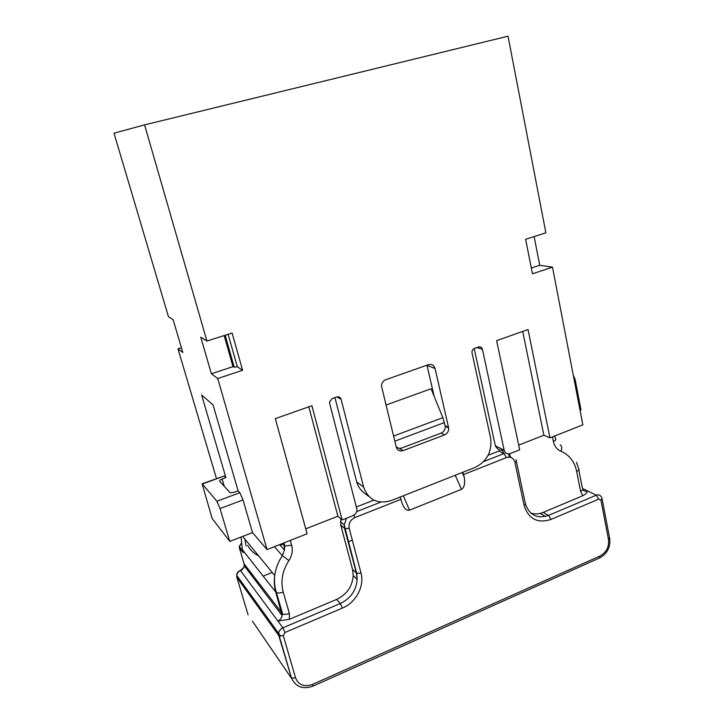<?xml version="1.0" encoding="UTF-8"?>
<svg xmlns="http://www.w3.org/2000/svg" width="724" height="724" viewBox="0 0 724 724"><rect width="100%" height="100%" fill="white"/><g stroke="black" fill="none" stroke-linecap="round" stroke-linejoin="round"><path stroke-width="1.09" d="M385.964 405.06L431.061 388.77L442.853 417.658L445.224 426.183C445.387 429.423 444.038 431.73 441.169 433.097L401.883 447.948C399.558 448.708 397.621 448.21 396.091 446.437M534.131 236.576L539.742 265.274L552.493 267.156L582.847 424.87L549.941 437.866L528.049 329.565L496.637 340.642L519.687 449.812L510.275 453.532C507.225 454.401 505.189 453.305 504.166 450.228L482.41 349.239C481.768 347.285 480.492 346.543 478.582 347.004L474.419 348.47C472.591 349.33 471.786 350.814 472.021 352.914L490.655 438.228C492.175 451.64 486.981 461.378 475.053 467.442L391.087 500.61C377.611 504.51 368.453 500.003 363.62 487.08L341.094 399.277L336.932 396.924M509.234 453.821L510.818 457.224M599.4 558.059L599.961 556.068L312.524 684.397C304.261 687.257 298.605 685.085 295.573 677.872L283.283 635.618L284.939 632.505L282.912 627.808L277.871 621.02L289.374 619.319L336.579 599.436C346.787 594.467 352.344 586.512 353.24 575.571L352.534 569.408L340.76 525.081L344.896 528.674L349.194 528.303C348.443 523.47 350.344 519.895 354.905 517.569L400.987 499.334L401.521 501.497C403.467 507.922 406.128 510.809 409.494 510.167L461.459 489.343C464.319 487.56 465.242 483.469 464.22 477.08L462.274 472.491M462.808 472.283L464.129 476.664M340.76 525.081L340.868 518.8M356.552 506.909L373.846 500.121M488.139 455.269L498.899 451.043L503.995 453.577L506.393 457.604C510.691 456.392 513.515 457.939 514.882 462.238L524.067 505.316C525.696 504.538 526.086 503.814 525.253 503.144L516.348 461.297M582.901 488.628L587.535 490.899C587.236 492.628 585.653 494.239 582.775 495.732L543.208 512.402C538.964 514.149 534.837 514.366 530.846 513.081M400.987 499.334L400.146 497.026M545.471 516.429L540.149 513.406M341.094 399.277C340.343 397.232 338.895 396.462 336.76 396.978L332.171 398.598L329.529 402.019L329.628 403.331L357.032 509.714C356.769 512.538 355.348 514.556 352.742 515.75L342.162 519.932L311.908 405.739L275.328 418.635L307.094 533.778L267.056 549.588L252.522 532.592L229.807 541.398L220.015 508.565L216.901 501.261L202.132 483.759L212.132 518.502L229.807 541.398M342.162 519.932L337.891 516.212L308.813 406.834M280.695 636.206L278.613 633.328L278.776 635.563L236.866 577.345L236.703 575.354C237.092 573.146 238.35 571.562 240.477 570.602L277.871 621.02C280.269 619.88 281.681 618.061 282.098 615.554L275.781 592.114L242.386 549.751L241.056 537.036M263.165 576.105L272.215 572.458M348.126 541.851L352.317 540.158M337.891 516.212L305.727 528.855M242.196 549.091L243.246 552.665L242.721 550.883L239.201 546.421L241.173 543.697M509.524 454.238L508.872 457.106M505.289 452.455L505.352 453.179M206.928 341.058L232.114 333.013L242.585 370.263L217.734 378.525L211.381 373.783L200.765 337.158L206.928 341.058L144.583 124.872L508.04 36.2L545.878 232.82L525.633 239.291L532.466 273.817L552.493 267.156M282.849 544.059L280.251 545.353M279.817 544.864L282.876 544.348M502.429 450.355L503.28 452.156M508.827 453.867L508.682 454.708M549.941 437.866L543.869 435.233L518.692 445.133M543.869 435.233L522.728 331.438M539.742 265.274L531.326 268.061M580.042 410.291L580.983 409.92L575.128 379.466L573.29 375.204M144.583 124.872L114.012 133.189L168.457 316.705L173.117 319.655L182.81 352.443L177.986 348.841L216.467 478.528M177.986 348.841L181.425 347.746M252.522 532.592L243.02 499.922L239.834 492.709L238.115 490.845L234.151 492.32L230.196 492.8L219.662 481.17C219.354 480.528 220.168 479.813 222.105 479.035L225.915 477.632L224.359 475.949L202.539 483.922M267.056 549.588L217.734 378.525M444.572 434.889L403.042 450.645C399.684 451.55 397.422 450.373 396.263 447.115L381.476 386.001C381.639 382.96 383.077 380.86 385.783 379.702L428.373 364.697C431.712 363.891 433.938 365.168 435.052 368.507L448.645 427.938C448.817 431.196 447.459 433.513 444.572 434.889L441.133 433.106M434.201 396.462L426.97 365.195M334.941 397.621L356.706 481.922C357.855 485.885 360.054 489.352 363.303 492.32L368.661 496.284M474.184 348.561L495.379 445.921C497.361 449.432 499.913 450.781 503.035 449.975M224.168 335.547L232.983 366.643L233.635 367.077L224.657 335.393M242.585 370.263L237.318 366.806L233.635 367.077M211.381 373.783L232.983 366.643M228.141 334.28L237.318 366.806M202.295 483.704L224.359 475.949M238.115 490.845L213.028 404.834L201.634 395.042L225.915 477.632M283.491 543.1L284.17 545.498L282.378 543.543M279.609 544.638L284.478 550.041L284.794 545.923L284.17 545.498L284.478 550.041L282.333 555.67L274.414 546.683M283.944 542.928L284.794 545.923L291.672 545.263L290.306 540.412M288.903 560.566L282.333 555.67C278.242 561.851 275.69 568.458 274.686 575.471C274.07 581.462 274.668 587.182 276.459 592.639C278.179 593.3 280.432 593.11 283.22 592.051C280.441 581.372 282.333 570.874 288.903 560.566C292.08 555.598 293.003 550.502 291.672 545.263M246.051 545.959L244.884 539.072M394.806 441.16L444.418 422.563M599.961 556.068C606.368 552.448 609.219 546.973 608.513 539.633L600.983 500.338L602.006 498.356L601.563 497.397C600.486 495.116 598.73 494.374 596.295 495.198L548.548 515.407L543.208 512.402M582.811 489.677C584.024 491.207 585.598 491.614 587.535 490.899L596.295 495.198L598.784 499.126L550.973 519.443L548.548 515.407C537.38 519.018 529.697 515.325 525.506 504.32M243.246 552.665L239.291 547.625L244.097 563.851L282.622 613.934C284.333 614.64 286.577 614.468 289.356 613.4L283.22 592.051M336.579 599.436L340.325 603.517L282.912 627.808C280.496 628.957 279.066 630.785 278.613 633.31L278.776 635.563L291.546 678.135C295.709 686.913 302.786 689.601 312.777 686.216L312.659 686.261M283.283 635.618L279.229 635.934L291.546 678.135L295.573 677.872M461.459 489.343L455.233 475.27M349.194 528.303L361.005 573.1C364.715 586.087 355.973 602.603 342.452 608.069L284.939 632.505M600.983 500.338L598.784 499.126M550.973 519.443C537.461 523.705 528.493 518.99 524.067 505.316M463.641 474.528L506.393 457.604M289.374 619.319L289.356 613.4M278.613 633.31L236.703 575.354C236.594 573.444 237.743 571.797 240.169 570.421L240.477 570.602C242.631 569.634 243.888 568.032 244.259 565.797L243.979 563.471M582.775 495.732L580.585 491.297L576.666 471.369C574.539 461.604 569.336 454.916 561.046 451.305C557.018 449.559 554.457 446.274 553.362 441.432C555.878 440.31 556.521 439.296 555.29 438.391L554.801 435.948M552.448 436.88L553.362 441.432M352.534 569.408L356.742 573.399L361.005 573.1M342.452 608.069L340.325 603.517C350.624 598.486 356.226 590.449 357.14 579.408L356.425 573.182L344.588 528.475L344.226 524.981L346.543 518.203M393.548 436.038L442.853 417.658M409.494 510.167L403.34 495.768M240.259 570.385C242.902 568.693 244.232 567.154 244.259 565.797L282.098 615.554L282.622 613.934L276.459 592.639L275.781 592.114C274.269 586.82 273.898 581.272 274.686 575.471L242.703 536.403M312.524 684.397L312.777 686.216L599.68 557.933C607.201 553.724 610.558 547.317 609.744 538.701M356.661 511.633L380.797 502.121M354.905 517.569L353.991 515.09M580.585 491.297C582.974 490.166 583.571 489.08 582.358 488.048L578.811 469.939M576.548 462.292L578.476 468.229C579.68 469.197 579.073 470.247 576.666 471.369M515.986 459.794L516.121 460.211C516.945 460.808 516.538 461.487 514.882 462.238M608.513 539.633L609.499 537.543L602.223 499.469M252.386 621.129L291.093 677.727M280.487 641.428L281.066 642.233M248.079 614.83L236.757 576.919M560.141 444.826C561.842 445.939 562.15 448.093 561.046 451.305M483.641 461.595L503.995 453.577M247.617 545.353C250.16 550.023 253.825 553.516 258.604 555.824M239.436 546.711L241.146 543.434M503.252 453.206L503.406 452.545M222.105 479.035L224.259 486.32M239.834 492.709L216.901 501.261M574.177 379.819L575.128 379.466M403.042 450.645L399.014 448.219M435.052 368.507L427.006 365.358M445.142 425.694L448.554 427.395M504.148 450.174L495.352 445.848M477.016 347.556L482.419 349.285M363.62 487.08L356.706 481.922M243.02 499.922L220.015 508.565M234.214 367.231L225.155 335.23M464.22 477.08L462.193 472.528M353.24 575.571L357.14 579.408L356.742 573.399L344.226 524.981L340.398 521.624M502.899 453.034L503.18 451.867M445.233 426.228L448.645 427.938M504.166 450.228L495.379 445.921M477.08 347.529L482.41 349.239"/></g></svg>
